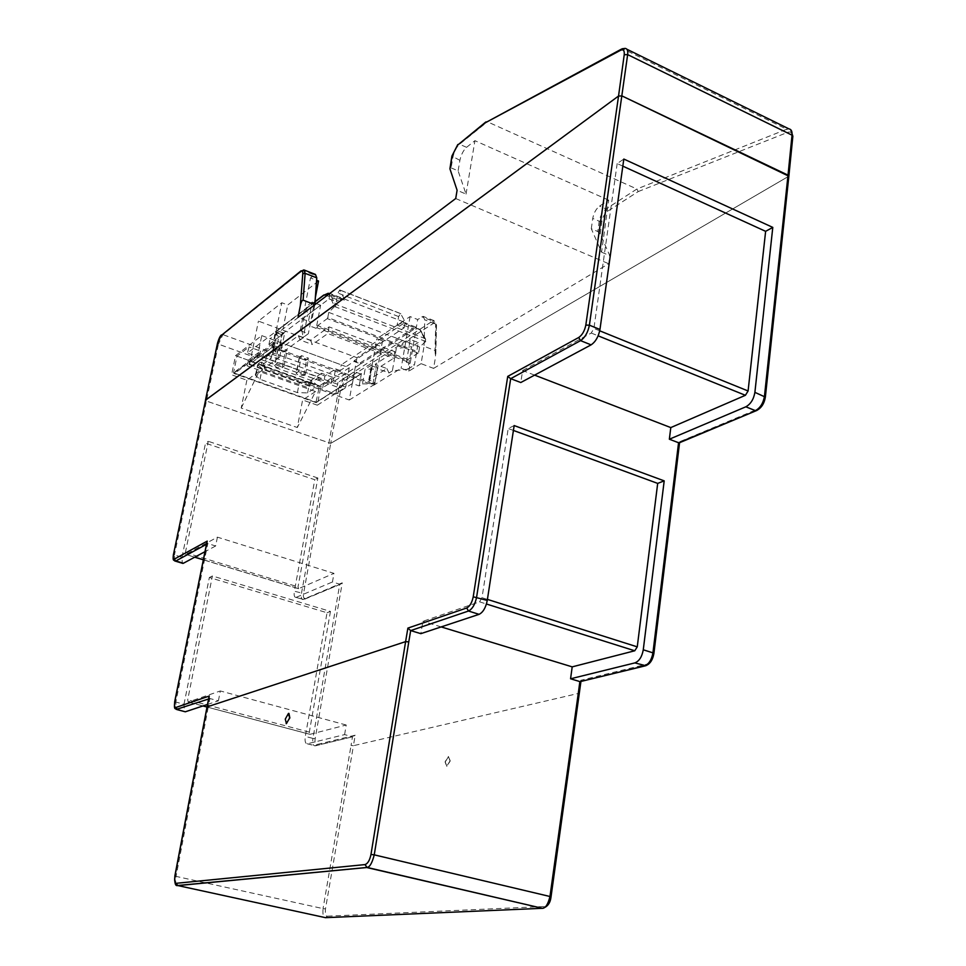 <?xml version="1.0" encoding="UTF-8"?>
<svg xmlns="http://www.w3.org/2000/svg" width="966" height="966" viewBox="0 0 966 966"><rect width="100%" height="100%" fill="white"/><g stroke="black" fill="none" stroke-linecap="round" stroke-linejoin="round"><path stroke-width="0.72" stroke-dasharray="4.83 3.62" d="M205.504 400.467L206.434 401.059L205.456 400.286M173.494 554.436L174.46 554.955L206.434 401.059L330.71 443.358L206.434 401.059L218.425 344.125L338.969 387.692L301.464 593.378C300.873 597.278 301.368 599.331 302.926 599.536L342.254 582.812L315.182 738.616C314.675 742.54 315.266 744.508 316.969 744.508L355.174 735.198L353.435 745.692L578.996 693.286L580.566 681.646M305.147 598.328C303.602 598.618 303.07 597.012 303.553 593.498L330.71 443.358L788.86 176.186L330.71 443.358L340.986 387.74L344.705 380.471L433.831 323.115C435.4 322.282 436.209 323.091 436.258 325.554L435.509 356.973L435.038 350.477L424.038 346.275L421.079 363.663L433.601 368.384L435.509 356.973M433.601 368.384L608.713 263.73L609.8 255.7L600.188 234.001L597.785 231.526L599.21 221.238C600.26 215.792 602.543 211.699 606.032 208.958L636.896 189.01L486.671 121.462M600.188 234.001L601.939 221.226C602.796 216.879 604.619 213.595 607.421 211.397L638.2 191.582L636.896 189.01L786.662 129.239L623.167 48.964L625.195 48.397L626.862 49.218M638.2 191.582L787.978 132.245C791.009 131.364 792.446 132.946 792.277 136.991L764.782 397.666C763.804 403.184 761.389 407.024 757.525 409.173L679.255 441.909L679.581 442.645M246.861 380.206L241.198 408.063L297.323 427.527L302.612 399.972L317.307 405.189L320.869 386.34L235.559 355.633L231.599 374.796L246.861 380.206L259.13 371.342L315.532 391.544L297.323 427.527M591.301 228.713L592.738 218.413C593.8 212.955 596.082 208.849 599.572 206.096L608.677 200.155L601.564 252.174L591.301 228.713L597.785 231.526M601.564 252.174L609.8 255.7M421.079 363.663L408.835 371.137L401.132 368.275L373.721 385.205L283.026 352.059L308.371 333.681L300.233 330.638L311.426 322.403L298.035 317.367M455.71 198.525L608.713 263.73M241.198 408.063L259.13 371.342M317.307 405.189L345.671 387.173L257.753 355.331L231.599 374.796M315.532 391.544L302.612 399.972M235.559 355.633L261.75 335.6L257.753 355.331M261.75 335.6L349.233 367.78L320.869 386.34M349.233 367.78L345.671 387.173M621.162 49.266L623.167 48.964L487.673 121.607L459.55 144.236C456.338 147.279 454.117 151.626 452.897 157.253L451.098 167.843L449.842 168.156M451.098 167.843L458.113 170.885L466.047 194.094L457.099 190.266M318.538 281.034L287.747 304.99L281.794 302.744L258.429 321.11L356.985 357.698L382.5 340.865L376.861 338.728L410.091 316.57L417.698 319.529L423.12 316.365L424.786 319.855L424.038 346.275M304.556 270.178L302.684 270.456L314.264 274.96L310.509 277.918L316.582 280.285M608.677 200.155L474.922 140.674L466.554 147.327C463.33 150.37 461.108 154.693 459.901 160.32L458.113 170.885M314.844 304.701L311.426 322.403M300.233 330.638L310.509 277.918M314.264 274.96L315.447 274.416M315.363 297.504L308.371 333.681M283.026 352.059L278.969 349.173L287.747 304.99M356.985 357.698L349.269 400.009L249.639 364.242L272.955 346.975L369.072 382.138L373.721 385.205M410.091 316.57L401.132 368.275M382.5 340.865L374.784 384.226L369.072 382.138L376.861 338.728M408.835 371.137L417.698 319.529M466.047 194.094L474.922 140.674M249.639 364.242L258.429 321.11M374.784 384.226L349.269 400.009M272.955 346.975L281.794 302.744M279.935 347.748L277.773 349.571L280.055 351.6L285.308 351.709L287.144 350.38L283.992 366.392L276.759 363.784L279.935 347.748L287.144 350.38M278.111 349.076L274.586 365.571L276.892 367.563L282.157 367.696L285.308 351.709M301.464 355.633L299.243 357.456L301.477 359.424L306.717 359.545L308.589 358.241L305.522 374.18L298.373 371.596L301.464 355.633L308.589 358.241M305.522 374.18L303.65 375.46L298.397 375.327L296.151 373.371L298.373 371.596M352.409 383.49L335.806 394.019L264.165 368.275L279.717 357.046L272.666 354.474L275.721 352.24L272.376 347.06L274.09 345.792L279.548 347.784L282.531 332.727L284.716 332.763L281.734 347.832L298.325 335.685L310.484 340.201L329.08 326.882L394.853 351.672L375.206 364.242L386.859 368.565L368.964 379.795L371.62 364.979L365.124 369.145L362.467 383.876L359.171 385.941L352.409 383.49L354.558 371.729L337.955 382.451L333.391 380.797L335.613 368.903L324.914 376.003L263.537 353.713L273.644 346.226L268.934 344.5L270.106 338.68L341.227 364.834L405.08 322.451L330.07 293.495L270.106 338.68M362.467 383.876L372.948 383.852L374.82 382.693L368.964 379.795M281.734 347.832L279.548 347.784M273.644 346.226L271.241 358.253L266.519 356.539L264.165 368.275M359.171 385.941L361.429 373.468L315.93 402.496L319.505 385.857L332.594 377.271L331.024 383.248L360.741 363.916L354.039 361.441L340.153 370.57L341.227 364.834M340.153 370.57L335.613 368.903M335.806 394.019L337.955 382.451M360.584 373.939L354.558 371.729M397.147 325.095L403.196 322.233L406.819 324.661L400.516 313.515L398.644 316.57L397.147 325.095L404.15 327.788L354.172 360.716L360.173 362.926L360.741 363.916L413.255 329.756C416.479 327.74 418.918 328.102 420.548 330.831L425.789 341.469L419.618 346.975L418.749 352.047L327.788 317.548L327.257 318.623L418.206 353.085L418.749 352.047M418.206 353.085L407.93 359.485L407.724 360.644L317.488 326.75L317.705 325.566L327.257 318.623M406.372 362.178L410.284 339.489L418.266 342.544L414.402 365.184L406.372 362.178L407.724 360.644M410.284 339.489L396.301 348.472L392.377 370.872L407.845 369.205L411.721 346.697L396.301 348.472M375.206 364.242L377.332 368.601L389.044 372.948L392.377 370.872M389.044 372.948L386.859 368.565M394.853 351.672L393.705 358.241L377.332 368.601M329.08 326.882L327.824 333.536L393.705 358.241M310.484 340.201L312.332 344.536L327.824 333.536M298.325 335.685L300.124 340.008L312.332 344.536M327.788 317.548L328.766 312.392L334.562 306.536L328.742 294.219M268.934 344.5L281.951 334.767L274.96 332.183L247.441 353.001L249.083 346.915L236.984 356.14L233.543 372.816L234.412 373.552L275.793 342.797L275.201 341.783L272.666 354.474M275.721 352.24L278.703 337.255L284.716 332.763M300.124 340.008L303.215 337.762L307.647 314.976L320.627 305.256L316.196 328.355L317.488 326.75M279.717 357.046L282.084 345.103L275.793 342.797M266.519 356.539L282.084 345.103M283.992 366.392L282.157 367.696M274.936 365.088L276.759 363.784M256.099 374.506L258.26 363.808L260.47 362.178L266 367.358L255.447 375.412L260.023 379.288L297.407 392.607L307.611 392.896L317.995 386.062L322.704 387.764L333.391 380.797M307.611 392.896L309.639 382.307L311.958 380.749L317.995 386.062L261.146 365.619L271.241 358.253M334.562 306.536L425.789 341.469M332.594 377.271L321.581 373.262L320.012 379.264L331.024 383.248M320.012 379.264L318.49 380.266L319.058 377.259L258.091 355.174L257.475 358.205L318.49 380.266M257.475 358.205L258.9 357.154L247.441 353.001M321.581 373.262L308.625 381.932L319.505 385.857M236.984 356.14L248.286 360.221L247.139 365.86L307.55 387.511L308.625 381.932M372.948 383.852L375.581 369.084L365.124 369.145M371.62 364.979L372.296 365.993L377.452 367.901L375.581 369.084M418.266 342.544L411.721 346.697M407.93 359.485L317.705 325.566M316.196 328.355L307.731 325.18L301.742 329.587L303.215 337.762M407.845 369.205L414.402 365.184M320.627 305.256L316.293 303.602M314.964 303.095L312.211 302.044L307.731 325.18M312.211 302.044L306.21 306.608L307.647 314.976M301.742 329.587L306.21 306.608M282.531 332.727L277.109 330.71L275.395 332.014L278.703 337.255M272.376 347.06L275.395 332.014M248.286 360.221L260.53 351.069L249.083 346.915M260.53 351.069L258.9 357.154M330.07 293.495L329.044 298.917L282.096 334.031L275.31 331.724L315.049 301.839M329.044 298.917L336.313 301.706L337.943 293.084L339.766 289.957L345.345 300.957L342.036 298.627L338.438 300.136L324.612 294.811L275.841 331.712M404.15 327.788L405.08 322.451M354.172 360.716L354.039 361.441M282.096 334.031L281.951 334.767M322.704 387.764L324.914 376.003M309.639 382.307L299.448 382.029L262.16 368.65L257.608 364.725L258.26 363.808M263.537 353.713L261.146 365.619M319.058 377.259L310.533 382.947L309.518 386.207L307.55 387.511M309.518 386.207L248.999 364.484L247.139 365.86M374.82 382.693L377.452 367.901M277.109 330.71L274.09 345.792M248.999 364.484L250.025 361.163L258.091 355.174M336.313 301.706L338.438 300.136M311.958 380.749L260.47 362.178M310.533 382.947L250.025 361.163M328.766 312.392L419.618 346.975M286.165 723.643L285.453 719.175L288.931 713.427M445.229 761.933L446.884 766.388L450.228 760.967L448.574 756.523L445.229 761.933M450.047 760.918L446.69 766.34L445.06 761.896L448.429 756.487L450.047 760.918M206.941 542.433L207.799 543.568L175.824 702.161L176.295 709.418M208.982 697.476L209.912 698.539L218.401 700.821L207.509 704.431M174.786 701.727L183.987 704.311L184.47 711.568M183.987 704.311L209.344 577.511L327.039 612.746L305.316 736.394L312.924 738.41L339.778 584.237L332.449 581.979L333.958 573.357L217.41 537.156L185.665 554.46L185.387 552.612L208.282 441.305L205.504 443.189L314.783 479.716L294.389 591.228L303.553 593.498M217.41 537.156L215.647 545.983L207.799 543.568L206.47 544.293M215.647 545.983L204.973 551.695M174.737 560.956L174.46 554.955L181.994 557.225L182.284 563.226M181.994 557.225L205.504 443.189M534.596 375.122L522.63 370.521L520.783 382.524M327.039 612.746L330.457 611.418L212.399 575.99L209.344 577.511M218.401 700.821L220.308 690.956L188.165 702.016L187.706 699.795L212.399 575.99M203.355 559.737L298.615 588.656L333.958 573.357M340.382 584.273L303.976 599.463L295.825 597.399L303.445 599.415L340.382 584.273L342.254 582.812M176.838 885.351C175.595 884.59 175.341 881.608 176.066 876.391L323.03 908.608C322.572 915.007 323.381 918.026 325.47 917.664L327.438 916.166C325.663 916.505 325.023 914.09 325.482 908.921L353.435 745.692L351.044 745.462L352.505 736.72L344.596 734.607L307.273 743.808C305.304 743.603 304.652 741.127 305.316 736.394M344.596 734.607L346.214 725.019L309.905 734.353L207.002 707.04M330.457 611.418L309.325 732.131L309.905 734.353M295.825 597.399C294.28 597.205 293.797 595.141 294.389 591.228M298.615 588.656L298.023 586.857L317.862 478.013L314.783 479.716M296.345 597.266L332.449 581.979M317.862 478.013L208.282 441.305M622.828 166.14L617.177 163.556L623.819 159.052M617.177 163.556L593.897 328.452L591.252 333.053L522.63 370.521M580.868 681.465L580.747 680.293L646.701 664.234C650.154 662.833 652.4 659.343 653.427 653.789L679.255 441.909M327.438 916.166L544.305 906.519C547.106 906.579 549.207 903.415 550.632 897.016L578.996 693.286M315.182 738.616L312.924 738.41C312.284 743.144 312.948 745.607 314.916 745.824L352.723 736.756L355.174 735.198M514.166 425.559L508.213 428.518L482.01 597.676L479.571 601.842L422.879 621.331L420.838 633.66M513.417 430.438L508.213 428.518M346.214 725.019L220.308 690.956M441.172 626.91L422.879 621.331M790.695 129.661L788.92 128.864L786.662 129.239L787.978 132.245M792.277 136.991L792.857 136.23M436.258 325.554L435.678 324.081L435.038 350.477M433.831 323.115L432.647 321.05L433.975 320.603L435.678 324.081L424.786 319.855M344.705 380.471L343.618 378.6L432.647 321.05L421.804 316.824M340.986 387.74L338.969 387.692L343.618 378.6L222.929 334.634L221.48 334.948M607.421 211.397L606.032 208.958L599.572 206.096M601.939 221.226L599.21 221.238L592.738 218.413M217.519 343.51L218.425 344.125L222.929 334.634L302.684 270.456L301.102 270.806M466.554 147.327L459.55 144.236L457.799 144.538M459.901 160.32L451.895 156.094M299.605 356.937L296.514 372.876M361.429 373.468L316.413 402.254L233.543 372.816L275.201 341.783M303.65 375.46L306.717 359.545M315.93 402.496L234.412 373.552M425.438 339.585L425.475 340.793M420.548 330.831L425.088 338.559L335.492 304.181L329.599 293.579M413.255 329.756L412.651 328.718L416.515 327.365L420.198 329.817L406.819 324.661M360.173 362.926L412.651 328.718L399.381 323.61M372.296 365.993L369.64 380.797M407.181 361.67L316.957 327.8M323.839 294.98L328.162 293.278L342.036 298.627M330.251 296.043L331.398 295.584L345.345 300.957M334.321 304.652L335.492 304.181L335.77 306.427M398.644 316.57L337.943 293.084M297.407 392.607L299.448 382.029M260.023 379.288L262.16 368.65M400.854 313.745L340.068 290.162M208.571 698.998L209.912 698.539L208.149 707.559L207.098 707.136M580.578 681.537L580.747 680.293M208.149 707.559L176.066 876.391L174.955 876.065M185.81 554.412L194.806 557.14M307.49 743.772L315.351 745.824L316.969 744.508M756.933 410.429L757.525 409.173M645.868 665.731L646.701 664.234M591.252 333.053L598.147 335.83M325.482 908.921L323.03 908.608L351.044 745.462M309.325 732.131L187.706 699.795M188.165 702.016L202.969 705.941M207.002 707.015L309.977 734.329M185.387 552.612L298.023 586.857M599.729 330.819L593.897 328.452M544.305 906.519L543.121 908.269M479.571 601.842L486.441 604.004M487.419 599.391L482.01 597.676M435.811 354.051L436.499 325.047L433.975 320.603L423.12 316.365M277.773 349.571L274.586 365.571M299.243 357.456L296.151 373.371M403.196 322.233L416.515 327.365L420.608 330.227L425.499 338.969L425.909 341.252M361.03 373.951L316.16 402.629M368.783 380.036L371.439 365.22M315.061 301.621L275.31 331.724M255.447 375.412L257.608 364.725M316.039 402.593L234.122 373.516M339.766 289.957L400.516 313.515M352.723 736.756L315.351 745.824L307.273 743.808M298.458 588.692L203.331 559.821M194.697 557.201L185.665 554.46M202.908 705.953L188.104 702.028"/><path stroke-width="1.45" d="M788.027 175.148L621.983 95.936L618.542 96.032L621.983 95.936L788.86 176.198L788.027 175.148L792.035 135.168L627.646 54.615L589.393 325.18L599.958 329.466L623.819 159.052L772.788 227.396L754.893 392.353C753.685 399.308 750.654 404.126 745.837 406.807L755.4 410.635C760.242 407.978 763.273 403.172 764.468 396.241L788.027 175.148M207.207 541.117L174.834 701.485C174.17 705.53 174.556 707.51 176.005 707.426L209.26 696.051L207.147 706.87L405.611 641.629L407.881 628.105L466.711 607.988C469.838 606.358 472 602.627 473.219 596.807L507.73 376.402L578.755 337.472C582.293 334.997 584.647 330.879 585.819 325.107L618.542 96.032L205.456 400.274L217.604 343.135L221.202 335.528L300.837 271.398C302.225 270.444 302.877 271.217 302.781 273.704L300.329 305.654L298.035 317.367L455.71 198.525L457.099 190.266L449.927 168.821L452.16 155.671L457.486 145.238L485.487 122.694L620.667 50.22C623.396 49.073 624.579 50.582 624.229 54.736L618.542 96.032L205.577 400.117L173.542 554.158C172.926 557.756 173.288 559.362 174.617 558.976L207.207 541.117L206.941 542.433M621.162 49.266L485.487 122.694M457.799 144.538L451.895 156.094L449.927 168.821M304.556 270.178L315.447 274.416L316.763 277.846L314.856 304.64L303.095 300.148C302.068 300.185 301.151 302.02 300.329 305.654M316.582 280.285L318.538 281.034L315.363 297.504M328.742 294.219L323.695 295.294L315.049 301.839M316.293 303.602L314.964 303.095M288.931 713.427L289.836 717.931L286.165 723.643M289.643 717.883L286.431 723.631L285.272 719.127L288.472 713.391L289.643 717.883M173.542 554.158L205.504 400.467M507.73 376.402L510.688 378.672L520.783 382.524L591.095 344.862C595.587 341.819 598.534 336.687 599.958 329.466M407.881 628.105L410.671 630.593L468.474 611.031C472.41 609.027 475.127 604.366 476.624 597.06L510.688 378.672L580.554 340.636C585.01 337.569 587.956 332.425 589.393 325.18L585.819 325.107M207.098 707.136L174.991 875.92C174.278 880.509 174.713 882.972 176.295 883.298L364.967 864.594C367.732 863.725 369.736 860.344 370.98 854.451L405.611 641.629L408.775 641.895L410.671 630.593L420.838 633.66L479.088 614.34C483.048 612.359 485.765 607.711 487.262 600.417L514.166 425.559L664.197 480.863L643.271 649.792C641.992 656.808 639.19 661.179 634.867 662.905L645.868 665.731M209.26 696.051L208.982 697.476M184.47 711.568L177.297 709.575L176.005 707.426M204.973 551.695L183.383 563.263L175.812 560.98L206.47 544.293M182.284 563.226L183.383 563.263M643.271 649.792L652.931 652.847L678.567 442.73L669.353 439.216L670.79 427.588L534.596 375.122M207.509 704.431L185.496 711.737M669.353 439.216L745.837 406.807M772.788 227.396L765.627 231.333L748.095 390.976L599.729 330.819M598.147 335.83L745.402 395.299L748.095 390.976M745.402 395.299L670.79 427.588M765.627 231.333L622.828 166.14M679.146 442.875L756.1 410.755L678.567 442.73L679.569 442.706L653.897 653.487L652.931 652.847C651.664 659.85 648.85 664.197 644.503 665.912L580.868 681.465M486.441 604.004L634.747 650.782L572.198 666.866L570.568 678.784L634.867 662.905M664.197 480.863L657.689 483.398L637.258 646.858L487.419 599.391M634.747 650.782L637.258 646.858M657.689 483.398L513.417 430.438M578.996 693.286L578.405 692.453L579.866 681.585L570.568 678.784M572.198 666.866L441.172 626.91M620.667 50.22L622.056 48.783L625.195 48.397C627.272 48.626 628.081 50.703 627.646 54.615L624.229 54.736M754.893 392.353L765.362 397.111L788.86 176.186L792.857 136.23L792.035 135.168C792.313 131.364 791.275 129.263 788.92 128.864L626.862 49.218M485.813 121.982L457.486 145.238M303.095 300.148L305.135 273.33L302.781 273.704M316.763 277.846L305.135 273.33L303.867 269.912L300.837 271.398M301.102 270.806L221.202 335.528M323.695 295.294L328.162 293.278L329.599 293.579M176.295 709.418L208.571 698.998M174.617 558.976L175.365 561.137L182.924 563.42M174.737 560.956L175.365 561.137C173.663 559.507 172.624 561.874 173.433 554.279L173.494 554.436M578.755 337.472L580.554 340.636L591.095 344.862M473.219 596.807L487.262 600.417M466.711 607.988L468.474 611.031L479.088 614.34M370.98 854.451L374.24 854.85C372.188 862.892 369.809 867.094 367.116 867.444L364.967 864.594M176.295 883.298L177.696 885.617L366.706 867.516L542.518 908.33C545.573 908.112 548.06 904.164 549.968 896.496L374.24 854.85L408.775 641.895M543.121 908.269L325.47 917.664L176.838 885.351M194.806 557.14L203.355 559.737M765.362 397.111C764.215 403.836 761.136 408.389 756.1 410.755L756.933 410.429M542.494 908.342C547.493 906.881 550.33 903.077 551.006 896.919L549.968 896.496L578.405 692.453M202.969 705.941L207.002 707.015L209.006 696.776M792.857 136.23L790.695 129.661M205.456 400.274L217.483 343.304C218.884 338.523 220.212 335.733 221.48 334.948M323.839 294.98L315.061 301.621M206.978 541.781L174.713 701.594C173.832 710.904 175.281 707.861 177.104 709.636L185.303 711.785M367.092 867.444L177.442 885.532C175.353 886.16 174.484 882.972 174.858 875.969L207.014 706.979M580.107 681.646L644.769 665.972C649.563 664.68 652.605 660.527 653.897 653.487M551.018 896.919L580.94 681.441M367.116 867.444L542.518 908.33M203.331 559.821L194.697 557.201M207.002 707.04L202.908 705.953"/></g></svg>
